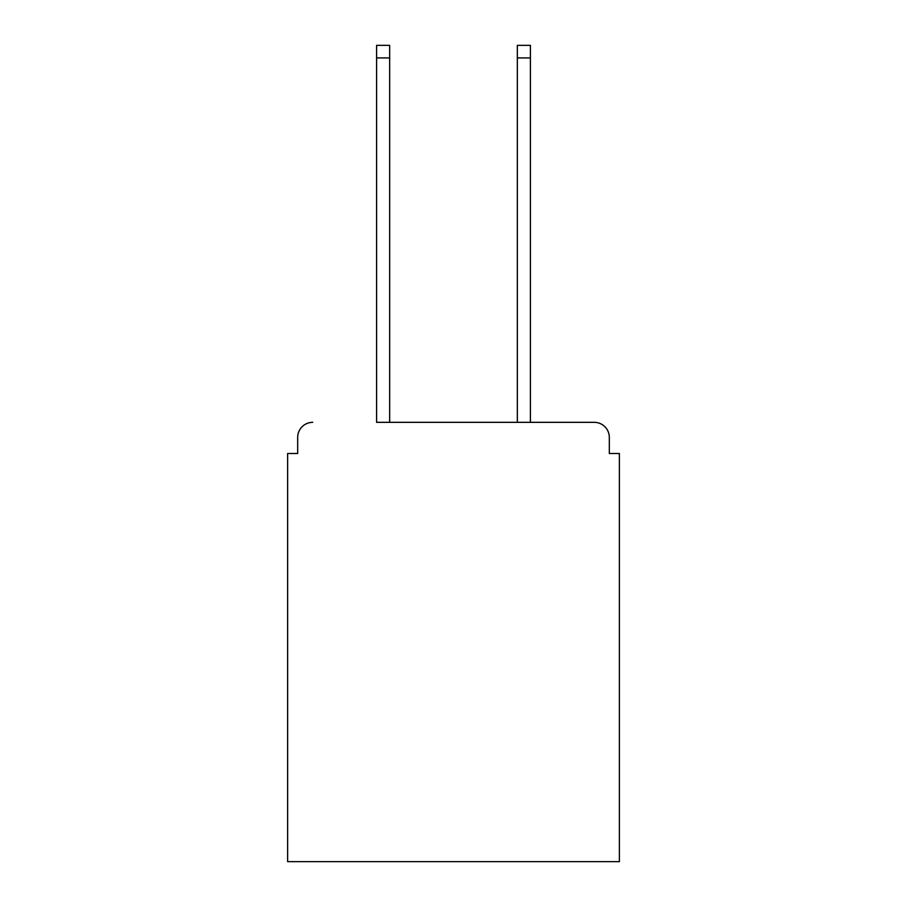 <?xml version="1.0" encoding="UTF-8"?>
<svg xmlns="http://www.w3.org/2000/svg" width="907" height="907" viewBox="0 0 907 907"><rect width="100%" height="100%" fill="white"/><g stroke="black" fill="none" stroke-linecap="round" stroke-linejoin="round"><path stroke-width="1.36" d="M609.323 453.5L609.323 437.412L609.323 453.5L619.379 453.5L619.379 861.65L287.621 861.65L287.621 453.5L297.677 453.5L297.677 437.412L297.677 453.5M376.598 57.912L376.598 45.35L389.659 45.35L389.659 57.912L376.598 57.912L376.598 422.333L594.244 422.333L530.402 422.333L530.402 57.912L517.341 57.912L517.341 45.35L530.402 45.35L530.402 57.912M609.323 437.412A15.079 15.079 0 0 0 594.244 422.333M312.756 422.333A15.079 15.079 0 0 0 297.677 437.412M517.341 57.912L517.341 422.333L389.659 422.333L389.659 57.912"/></g></svg>
